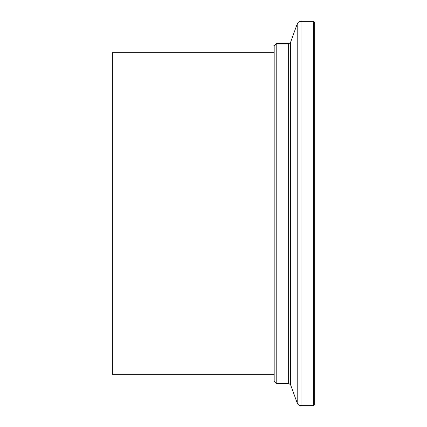 <?xml version="1.0" encoding="UTF-8"?>
<svg xmlns="http://www.w3.org/2000/svg" width="427" height="427" viewBox="0 0 427 427"><rect width="100%" height="100%" fill="white"/><g stroke="black" fill="none" stroke-linecap="round" stroke-linejoin="round"><path stroke-width="0.64" d="M274.177 374.298L112.37 374.298L112.37 52.702L274.177 52.702M276.2 173.517L276.2 43.597L274.177 45.62L274.177 381.38L276.2 383.403L276.2 173.517M313.621 21.35L314.63 22.359L314.63 404.641L313.621 405.65L313.621 21.35L300.998 21.35C299.178 21.441 297.907 22.327 297.197 24.013L297.197 402.987L290.552 384.732L290.552 42.268C290.894 42.503 290.259 42.946 288.652 43.597L276.2 43.597M290.552 384.732L288.652 383.403L288.652 43.597M313.621 405.65L300.998 405.65L300.998 21.35M288.652 383.403L276.2 383.403M290.552 42.268L297.197 24.013M300.998 405.65C299.178 405.559 297.907 404.673 297.197 402.987"/></g></svg>
